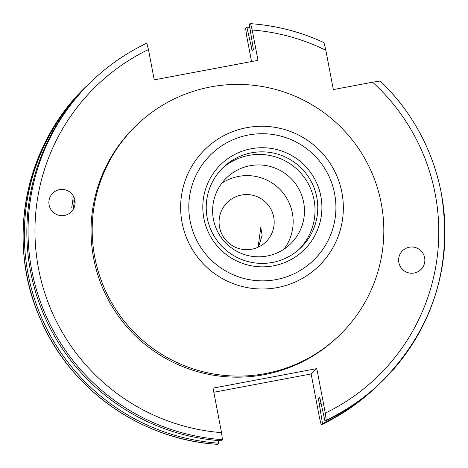 <?xml version="1.0" encoding="UTF-8"?>
<svg xmlns="http://www.w3.org/2000/svg" width="468" height="468" viewBox="0 0 468 468"><rect width="100%" height="100%" fill="white"/><g stroke="black" fill="none" stroke-linecap="round" stroke-linejoin="round"><path stroke-width="0.7" d="M258.523 247.016L262.127 235.293L260.799 227.419L258.096 247.215M241.459 195.039A27.594 27.518 -133.3 0 1 265.567 242.196A27.594 27.518 -133.3 0 1 219.562 227.214A27.594 27.518 -133.3 0 1 241.459 195.039M74.862 200L72.616 201.737M74.886 200.117A13.139 13.104 46.7 0 0 65.514 189.909A13.139 13.104 46.7 0 0 49.105 204.966A13.139 13.104 46.7 0 0 58.477 215.175A13.139 13.104 46.7 0 0 74.886 200.117M398.853 262.548A13.139 13.104 46.7 0 0 410.881 273.213A13.139 13.104 46.7 0 0 424.628 257.698A13.139 13.104 46.7 0 0 412.6 247.028A13.139 13.104 46.7 0 0 398.853 262.548M283.994 249.187A45.993 45.864 46.7 0 0 221.779 183.245M303.656 202.392A45.993 45.864 -133.3 0 1 244.436 254.551A45.993 45.864 -133.3 0 1 226.98 177.425A45.993 45.864 -133.3 0 1 303.656 202.392M203.855 218.293A59.647 59.477 46.7 0 0 273.523 265.824A59.647 59.477 46.7 0 0 320.855 196.279A59.647 59.477 46.7 0 0 251.187 148.748A59.647 59.477 46.7 0 0 203.855 218.293M207.219 217.93A55.85 55.698 46.7 0 0 300.327 248.245A55.85 55.698 46.7 0 0 279.133 154.586A55.85 55.698 46.7 0 0 207.219 217.93M298.935 249.514A55.85 55.698 46.7 0 0 277.284 157.476A55.85 55.698 46.7 0 0 222.323 168.31M137.797 124.032L136.656 125.108A146.034 145.63 46.7 0 0 93.635 258.277A146.034 145.63 46.7 0 0 192.073 369.995A146.034 145.63 46.7 0 0 337.083 337.551L338.218 336.474A146.034 145.63 46.7 0 0 381.239 203.305A146.034 145.63 46.7 0 0 282.801 91.588A146.034 145.63 46.7 0 0 137.797 124.032A146.034 145.63 46.7 0 0 94.776 257.201A146.034 145.63 46.7 0 0 193.214 368.919A146.034 145.63 46.7 0 0 338.218 336.474M252.732 46.028A189.873 189.347 46.7 0 0 251.123 45.864L252.117 51.059L253.451 49.801L249.38 24.798L250.579 23.669L252.205 30.01L257.991 60.343L154.235 79.864L148.45 49.532A202.211 201.649 46.7 0 0 38.534 268.644A202.211 201.649 46.7 0 0 221.534 432.648L213.039 388.13L316.795 368.608L311.138 373.95L319.632 418.468L321.259 424.809L322.493 423.645A208.781 208.201 46.7 0 0 376.073 387.036A208.781 208.201 46.7 0 0 377.325 385.843M374.839 388.2C358.897 403.211 341.032 415.414 321.253 424.815L321.259 424.809A208.781 208.201 46.7 0 0 374.839 388.2L376.073 387.036M90.786 82.122A208.781 208.201 46.7 0 0 89.523 83.304A208.781 208.201 46.7 0 0 28.021 273.698A208.781 208.201 46.7 0 0 218.731 443.167L217.48 444.337C141.465 439.756 70.481 389.668 40.622 319.545C5.043 241.242 25.061 142.483 88.288 84.468A208.781 208.201 46.7 0 0 35.381 306.324A208.781 208.201 46.7 0 0 217.503 444.331M218.328 440.563L218.731 443.167M322.493 423.645L318.421 398.642A184.801 184.287 46.7 0 0 319.855 397.894M318.421 398.642L319.755 397.385L325.008 421.27A208.781 208.201 46.7 0 0 378.589 384.661L379.788 383.532A208.781 208.201 46.7 0 0 441.289 193.138M325.008 421.27L326.208 420.141L325.289 413.127A202.211 201.649 46.7 0 0 435.205 194.015A202.211 201.649 46.7 0 0 372.604 82.204L380.244 81.034A208.781 208.201 46.7 0 1 441.283 193.103C453.194 267.134 432.689 330.601 379.788 383.532A208.781 208.201 46.7 0 1 326.208 420.141M316.795 368.608L325.289 413.127M250.596 23.663C276.208 25.506 300.667 31.824 323.985 42.623L325.839 50.292L333.333 89.593L372.604 82.204M221.534 432.648L222.446 439.663L221.253 440.792A208.781 208.201 46.7 0 1 39.131 302.784A208.781 208.201 46.7 0 1 92.044 80.929L93.237 79.8A208.781 208.201 46.7 0 0 40.324 301.655A208.781 208.201 46.7 0 0 222.446 439.663M148.45 49.532L146.817 43.191A208.781 208.201 46.7 0 0 93.237 79.8C109.179 64.789 127.044 52.586 146.829 43.185L146.817 43.191M319.41 403.837A189.873 189.347 46.7 0 0 320.867 403.094M311.138 373.95L213.823 392.254M251.544 61.554L246.548 35.352L245.63 28.337L246.864 27.173L251.123 45.864M249.783 27.401A208.781 208.201 46.7 0 0 246.864 27.173M73.067 209.617A10.577 0.48 -80.7 0 0 73.406 207.628A10.577 0.48 -80.7 0 0 74.482 200.24M71.744 207.377A13.139 0.597 -80.7 0 0 73.324 195.946M341.903 192.594A81.473 81.245 46.7 0 0 246.735 127.665A81.473 81.245 46.7 0 0 182.075 222.663A81.473 81.245 46.7 0 0 277.243 287.598A81.473 81.245 46.7 0 0 341.903 192.594M334.614 193.688A73.669 73.464 46.7 0 0 248.561 134.977A73.669 73.464 46.7 0 0 190.096 220.878A73.669 73.464 46.7 0 0 276.149 279.595A73.669 73.464 46.7 0 0 334.614 193.688M325.839 50.292A202.211 201.649 46.7 0 0 252.205 30.01M323.955 42.629A208.781 208.201 46.7 0 0 250.62 23.675M441.301 193.12C432.625 149.415 412.273 112.045 380.25 81.011M88.288 84.468L89.523 83.304"/></g></svg>
